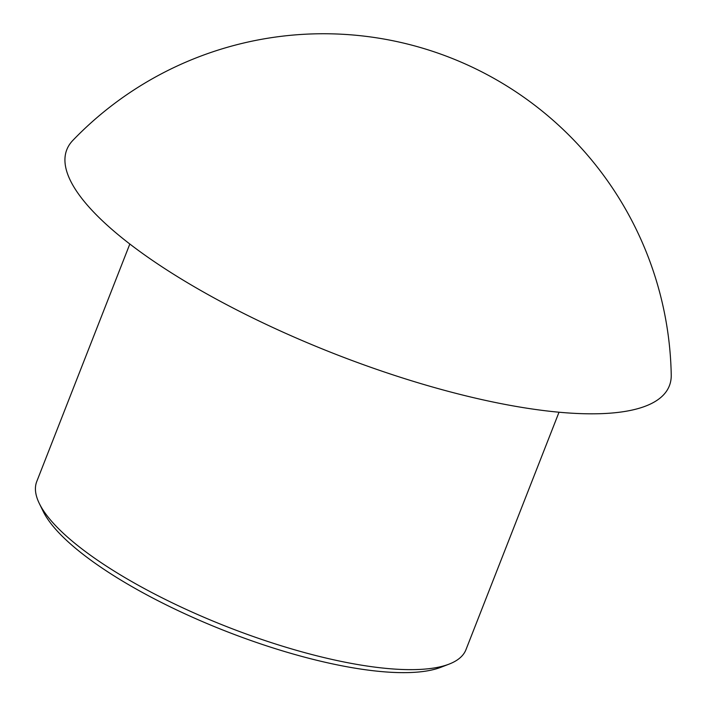 <?xml version="1.0" encoding="UTF-8"?>
<svg xmlns="http://www.w3.org/2000/svg" width="708" height="708" viewBox="0 0 708 708"><rect width="100%" height="100%" fill="white"/><g stroke="black" fill="none" stroke-linecap="round" stroke-linejoin="round"><path stroke-width="1.06" d="M559.019 412.215L465.952 649.705A230.489 65.8 -158.6 0 1 449.058 664.131L440.836 667.299A223.675 63.853 -158.6 0 1 244.49 638.227A223.675 63.853 -158.6 0 1 53.684 526.973A223.675 63.853 -158.6 0 1 43.232 511.486L39.356 503.574A230.489 65.8 -158.6 0 1 36.763 481.502L129.829 244.012M449.058 664.131A230.489 65.8 -158.6 0 1 246.738 634.182A230.489 65.8 -158.6 0 1 50.118 519.53A230.489 65.8 -158.6 0 1 39.356 503.574M671.237 374.904A323.591 92.376 -158.6 0 1 424.942 384.816A323.591 92.376 -158.6 0 1 85.562 203.063A323.591 92.376 -158.6 0 1 72.853 140.396M671.237 374.921A347.823 347.823 0 0 0 72.862 140.379"/></g></svg>
